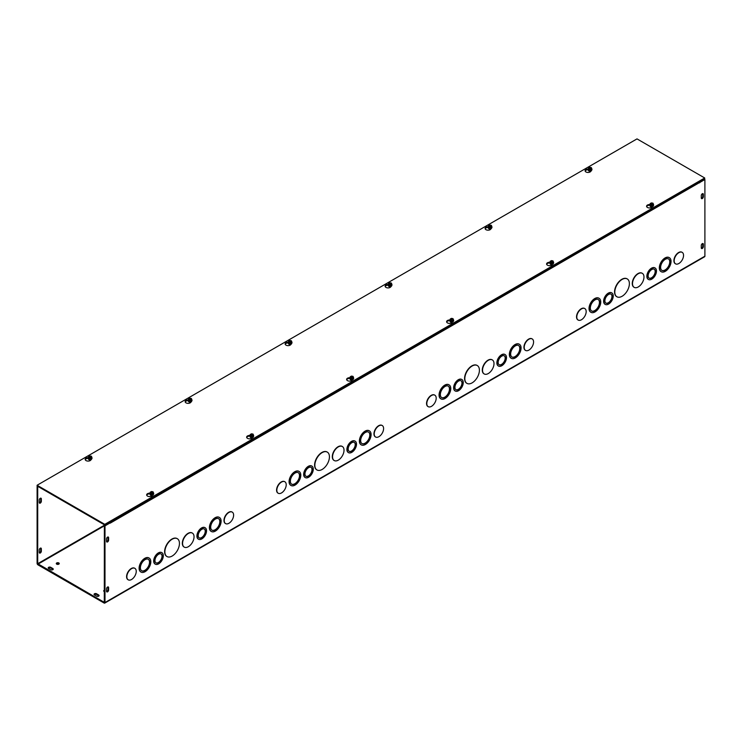<?xml version="1.0" encoding="UTF-8"?>
<svg xmlns="http://www.w3.org/2000/svg" width="742" height="742" viewBox="0 0 742 742"><rect width="100%" height="100%" fill="white"/><g stroke="black" fill="none" stroke-linecap="round" stroke-linejoin="round"><path stroke-width="1.11" d="M154.976 560.553A5.157 2.977 120 0 0 156.052 562.918A5.157 2.977 120 0 0 161.2 559.941A5.157 2.977 120 0 0 161.2 553.986A5.157 2.977 120 0 0 157.23 555.368A5.157 2.977 120 0 0 154.976 560.553M155.922 562.835A5.157 2.977 120 0 0 160.949 559.793A5.157 2.977 120 0 0 161.07 553.922M153.937 561.156A6.632 3.831 120 0 0 155.31 564.189A6.632 3.831 120 0 0 161.941 560.368A6.632 3.831 120 0 0 161.941 552.707A6.632 3.831 120 0 0 156.831 554.487A6.632 3.831 120 0 0 153.937 561.156M155.189 564.115A6.632 3.831 -60 0 1 155.05 564.041A6.632 3.831 -60 0 1 153.677 561.008A6.632 3.831 -60 0 1 156.571 554.339A6.632 3.831 -60 0 1 161.682 552.558A6.632 3.831 -60 0 1 161.812 552.642M198.207 535.603A5.157 2.977 120 0 0 199.273 537.959A5.157 2.977 120 0 0 204.43 534.982A5.157 2.977 120 0 0 204.43 529.027A5.157 2.977 120 0 0 200.451 530.409A5.157 2.977 120 0 0 198.207 535.603M199.144 537.885A5.157 2.977 120 0 0 204.171 534.834A5.157 2.977 120 0 0 204.291 528.963M197.159 536.206A6.632 3.831 120 0 0 198.531 539.239A6.632 3.831 120 0 0 205.163 535.409A6.632 3.831 120 0 0 205.163 527.757A6.632 3.831 120 0 0 200.052 529.528A6.632 3.831 120 0 0 197.159 536.206M198.411 539.156A6.632 3.831 -60 0 1 198.272 539.091A6.632 3.831 -60 0 1 196.899 536.049A6.632 3.831 -60 0 1 199.793 529.38A6.632 3.831 -60 0 1 204.903 527.608A6.632 3.831 -60 0 1 205.033 527.683M140.396 567.769A6.632 3.831 120 0 0 141.768 570.802A6.632 3.831 120 0 0 148.4 566.981A6.632 3.831 120 0 0 148.4 559.329A6.632 3.831 120 0 0 143.289 561.1A6.632 3.831 120 0 0 140.396 567.769M141.648 570.728A6.632 3.831 120 0 0 148.14 566.832A6.632 3.831 120 0 0 148.27 559.255M139.357 568.372A8.097 4.675 120 0 0 141.036 572.082A8.097 4.675 120 0 0 149.133 567.407A8.097 4.675 120 0 0 149.133 558.049A8.097 4.675 120 0 0 142.891 560.219A8.097 4.675 120 0 0 139.357 568.372M140.906 571.999A8.097 4.675 -60 0 1 140.776 571.934A8.097 4.675 -60 0 1 139.097 568.224A8.097 4.675 -60 0 1 142.631 560.071A8.097 4.675 -60 0 1 148.882 557.901A8.097 4.675 -60 0 1 149.003 557.975M182.578 543.422A8.097 4.675 120 0 0 184.257 547.123A8.097 4.675 120 0 0 192.364 542.448A8.097 4.675 120 0 0 192.364 533.099A8.097 4.675 120 0 0 186.112 535.27A8.097 4.675 120 0 0 182.578 543.422M184.127 547.049A8.097 4.675 -60 0 1 183.997 546.975A8.097 4.675 -60 0 1 182.319 543.265A8.097 4.675 -60 0 1 185.862 535.112A8.097 4.675 -60 0 1 192.104 532.942A8.097 4.675 -60 0 1 192.224 533.025M210.7 527.182A6.632 3.831 120 0 0 212.073 530.215A6.632 3.831 120 0 0 218.704 526.393A6.632 3.831 120 0 0 218.704 518.732A6.632 3.831 120 0 0 213.594 520.513A6.632 3.831 120 0 0 210.7 527.182M211.943 530.14A6.632 3.831 120 0 0 218.445 526.245A6.632 3.831 120 0 0 218.575 518.667M209.661 527.785A8.097 4.675 120 0 0 211.34 531.495A8.097 4.675 120 0 0 219.437 526.811A8.097 4.675 120 0 0 219.437 517.462A8.097 4.675 120 0 0 213.195 519.632A8.097 4.675 120 0 0 209.661 527.785M211.21 531.411A8.097 4.675 -60 0 1 211.08 531.346A8.097 4.675 -60 0 1 209.402 527.636A8.097 4.675 -60 0 1 212.935 519.483A8.097 4.675 -60 0 1 219.178 517.313A8.097 4.675 -60 0 1 219.307 517.387M164.872 551.835A10.314 5.955 120 0 0 167.006 556.556A10.314 5.955 120 0 0 177.319 550.601A10.314 5.955 120 0 0 177.319 538.701A10.314 5.955 120 0 0 169.371 541.456A10.314 5.955 120 0 0 164.872 551.835M166.885 556.481A10.314 5.955 -60 0 1 166.755 556.407A10.314 5.955 -60 0 1 164.613 551.686A10.314 5.955 -60 0 1 169.12 541.308A10.314 5.955 -60 0 1 177.06 538.553A10.314 5.955 -60 0 1 177.19 538.627M224.232 520.569A6.632 3.831 -60 0 1 227.135 513.891A6.632 3.831 -60 0 1 232.246 512.119A6.632 3.831 -60 0 1 232.246 519.78A6.632 3.831 -60 0 1 225.614 523.611A6.632 3.831 -60 0 1 224.232 520.569M225.485 523.527A6.632 3.831 -60 0 1 225.355 523.462A6.632 3.831 -60 0 1 223.982 520.42A6.632 3.831 -60 0 1 226.876 513.742A6.632 3.831 -60 0 1 231.986 511.971A6.632 3.831 -60 0 1 232.116 512.045M128.106 579.752A6.632 3.831 -60 0 1 127.967 579.678A6.632 3.831 -60 0 1 126.594 576.645A6.632 3.831 -60 0 1 129.488 569.967A6.632 3.831 -60 0 1 134.608 568.187A6.632 3.831 -60 0 1 134.729 568.27M126.854 576.794A6.632 3.831 -60 0 1 129.748 570.116A6.632 3.831 -60 0 1 134.868 568.335A6.632 3.831 -60 0 1 134.868 575.996A6.632 3.831 -60 0 1 128.227 579.827A6.632 3.831 -60 0 1 126.854 576.794M699.65 182.495L110.196 523.166L109.575 522.507L104.372 525.512L104.297 602.346L37.712 563.697L104.733 525.011M37.712 486.316L37.1 486.678L37.1 563.345A1.243 0.714 -120 0 0 37.981 564.857L104.112 603.042A1.243 0.714 -120 0 0 104.733 603.107A1.243 0.714 -120 0 0 104.993 602.541L104.993 525.874L110.196 522.86M699.697 182.523L704.9 179.518L704.9 256.185A1.243 0.714 60 0 1 704.64 256.751L104.733 603.107M305.166 477.523A6.632 3.831 -60 0 1 305.027 477.449A6.632 3.831 -60 0 1 303.654 474.416A6.632 3.831 -60 0 1 306.548 467.748A6.632 3.831 -60 0 1 311.659 465.976A6.632 3.831 -60 0 1 311.788 466.05M348.388 452.564A6.632 3.831 -60 0 1 348.258 452.499A6.632 3.831 -60 0 1 346.885 449.466A6.632 3.831 -60 0 1 349.77 442.798A6.632 3.831 -60 0 1 354.88 441.017A6.632 3.831 -60 0 1 355.01 441.1M290.883 485.416A8.097 4.675 -60 0 1 290.753 485.342A8.097 4.675 -60 0 1 289.074 481.632A8.097 4.675 -60 0 1 292.617 473.479A8.097 4.675 -60 0 1 298.859 471.309A8.097 4.675 -60 0 1 298.98 471.393M334.104 460.457A8.097 4.675 -60 0 1 333.974 460.392A8.097 4.675 -60 0 1 332.295 456.682A8.097 4.675 -60 0 1 335.838 448.53A8.097 4.675 -60 0 1 342.081 446.359A8.097 4.675 -60 0 1 342.201 446.434M361.187 444.829A8.097 4.675 -60 0 1 361.057 444.755A8.097 4.675 -60 0 1 359.378 441.045A8.097 4.675 -60 0 1 362.912 432.892A8.097 4.675 -60 0 1 369.154 430.722A8.097 4.675 -60 0 1 369.284 430.805M316.862 469.89A10.314 5.955 -60 0 1 316.732 469.816A10.314 5.955 -60 0 1 314.589 465.095A10.314 5.955 -60 0 1 319.097 454.725A10.314 5.955 -60 0 1 327.036 451.961A10.314 5.955 -60 0 1 327.166 452.036M375.461 436.936A6.632 3.831 -60 0 1 375.331 436.871A6.632 3.831 -60 0 1 373.959 433.829A6.632 3.831 -60 0 1 376.853 427.16A6.632 3.831 -60 0 1 381.963 425.379A6.632 3.831 -60 0 1 382.093 425.454M278.083 493.161A6.632 3.831 -60 0 1 277.944 493.096A6.632 3.831 -60 0 1 276.571 490.054A6.632 3.831 -60 0 1 279.474 483.376A6.632 3.831 -60 0 1 284.585 481.604A6.632 3.831 -60 0 1 284.705 481.679M455.143 390.932A6.632 3.831 -60 0 1 455.004 390.867A6.632 3.831 -60 0 1 453.631 387.834A6.632 3.831 -60 0 1 456.525 381.156A6.632 3.831 -60 0 1 461.635 379.385A6.632 3.831 -60 0 1 461.765 379.459M498.364 365.982A6.632 3.831 -60 0 1 498.234 365.908A6.632 3.831 -60 0 1 496.862 362.875A6.632 3.831 -60 0 1 499.756 356.206A6.632 3.831 -60 0 1 504.857 354.426A6.632 3.831 -60 0 1 504.987 354.509M440.859 398.825A8.097 4.675 -60 0 1 440.729 398.751A8.097 4.675 -60 0 1 439.051 395.05A8.097 4.675 -60 0 1 442.594 386.897A8.097 4.675 -60 0 1 448.836 384.727A8.097 4.675 -60 0 1 448.956 384.801M484.09 373.875A8.097 4.675 -60 0 1 483.951 373.801A8.097 4.675 -60 0 1 482.281 370.091A8.097 4.675 -60 0 1 485.815 361.938A8.097 4.675 -60 0 1 492.057 359.768A8.097 4.675 -60 0 1 492.187 359.842M511.164 358.238A8.097 4.675 -60 0 1 511.034 358.163A8.097 4.675 -60 0 1 509.355 354.453A8.097 4.675 -60 0 1 512.889 346.301A8.097 4.675 -60 0 1 519.131 344.13A8.097 4.675 -60 0 1 519.261 344.214M466.839 383.299A10.314 5.955 -60 0 1 466.709 383.234A10.314 5.955 -60 0 1 464.575 378.513A10.314 5.955 -60 0 1 469.074 368.134A10.314 5.955 -60 0 1 477.013 365.37A10.314 5.955 -60 0 1 477.143 365.444M525.438 350.354A6.632 3.831 -60 0 1 525.308 350.28A6.632 3.831 -60 0 1 523.935 347.247A6.632 3.831 -60 0 1 526.829 340.569A6.632 3.831 -60 0 1 531.94 338.788A6.632 3.831 -60 0 1 532.07 338.871M428.06 406.57A6.632 3.831 -60 0 1 427.93 406.505A6.632 3.831 -60 0 1 426.548 403.462A6.632 3.831 -60 0 1 429.451 396.794A6.632 3.831 -60 0 1 434.562 395.013A6.632 3.831 -60 0 1 434.682 395.087M578.037 319.988A6.632 3.831 -60 0 1 577.907 319.913A6.632 3.831 -60 0 1 576.534 316.88A6.632 3.831 -60 0 1 579.428 310.202A6.632 3.831 -60 0 1 584.538 308.422A6.632 3.831 -60 0 1 584.668 308.505M675.415 263.762A6.632 3.831 -60 0 1 675.285 263.688A6.632 3.831 -60 0 1 673.912 260.655A6.632 3.831 -60 0 1 676.806 253.977A6.632 3.831 -60 0 1 681.917 252.206A6.632 3.831 -60 0 1 682.046 252.28M616.815 296.717A10.314 5.955 -60 0 1 616.685 296.642A10.314 5.955 -60 0 1 614.552 291.921A10.314 5.955 -60 0 1 619.051 281.543A10.314 5.955 -60 0 1 626.999 278.779A10.314 5.955 -60 0 1 627.12 278.862M661.141 271.646A8.097 4.675 -60 0 1 661.011 271.581A8.097 4.675 -60 0 1 659.332 267.871A8.097 4.675 -60 0 1 662.866 259.719A8.097 4.675 -60 0 1 669.117 257.548A8.097 4.675 -60 0 1 669.238 257.622M634.067 287.284A8.097 4.675 -60 0 1 633.937 287.21A8.097 4.675 -60 0 1 632.258 283.5A8.097 4.675 -60 0 1 635.792 275.347A8.097 4.675 -60 0 1 642.034 273.177A8.097 4.675 -60 0 1 642.164 273.26M590.845 312.234A8.097 4.675 -60 0 1 590.706 312.169A8.097 4.675 -60 0 1 589.027 308.459A8.097 4.675 -60 0 1 592.57 300.306A8.097 4.675 -60 0 1 598.813 298.136A8.097 4.675 -60 0 1 598.942 298.21M648.341 279.391A6.632 3.831 -60 0 1 648.211 279.317A6.632 3.831 -60 0 1 646.838 276.284A6.632 3.831 -60 0 1 649.732 269.615A6.632 3.831 -60 0 1 654.834 267.843A6.632 3.831 -60 0 1 654.963 267.918M605.12 304.35A6.632 3.831 -60 0 1 604.99 304.276A6.632 3.831 -60 0 1 603.617 301.243A6.632 3.831 -60 0 1 606.511 294.574A6.632 3.831 -60 0 1 611.612 292.793A6.632 3.831 -60 0 1 611.742 292.877M106.533 541.326L106.533 538.924A1.475 0.853 -60 0 1 107.173 537.44A1.475 0.853 -60 0 1 108.313 537.041A1.475 0.853 -60 0 1 108.61 537.718L108.61 540.12A1.475 0.853 -60 0 1 107.97 541.604A1.475 0.853 -60 0 1 106.839 542.003A1.475 0.853 -60 0 1 106.533 541.326M703.36 194.348L703.36 196.751A1.475 0.853 -60 0 1 702.711 198.235A1.475 0.853 -60 0 1 701.58 198.624A1.475 0.853 -60 0 1 701.273 197.956L701.273 195.545A1.475 0.853 -60 0 1 701.923 194.07A1.475 0.853 -60 0 1 703.054 193.671A1.475 0.853 -60 0 1 703.36 194.348L702.739 193.987A1.475 0.853 120 0 0 702.674 193.606M106.533 588.833A1.475 0.853 -60 0 1 107.173 587.349A1.475 0.853 -60 0 1 108.313 586.95A1.475 0.853 -60 0 1 108.61 587.627L108.61 590.029A1.475 0.853 -60 0 1 107.97 591.513A1.475 0.853 -60 0 1 106.839 591.912A1.475 0.853 -60 0 1 106.533 591.235L106.533 588.833M701.273 245.454A1.475 0.853 -60 0 1 701.923 243.979A1.475 0.853 -60 0 1 703.054 243.58A1.475 0.853 -60 0 1 703.36 244.257L703.36 246.659A1.475 0.853 -60 0 1 702.711 248.143A1.475 0.853 -60 0 1 701.58 248.533A1.475 0.853 -60 0 1 701.273 247.865L701.273 245.454M304.962 473.962A5.157 2.977 120 0 0 306.029 476.327A5.157 2.977 120 0 0 311.176 473.35A5.157 2.977 120 0 0 311.176 467.395A5.157 2.977 120 0 0 307.207 468.777A5.157 2.977 120 0 0 304.962 473.962M305.899 476.243A5.157 2.977 120 0 0 310.926 473.201A5.157 2.977 120 0 0 311.046 467.33M303.914 474.565A6.632 3.831 120 0 0 305.287 477.598A6.632 3.831 120 0 0 311.918 473.776A6.632 3.831 120 0 0 311.918 466.124A6.632 3.831 120 0 0 306.808 467.896A6.632 3.831 120 0 0 303.914 474.565M348.183 449.012A5.157 2.977 120 0 0 349.25 451.368A5.157 2.977 120 0 0 354.407 448.4A5.157 2.977 120 0 0 354.407 442.445A5.157 2.977 120 0 0 350.428 443.827A5.157 2.977 120 0 0 348.183 449.012M349.12 451.294A5.157 2.977 120 0 0 354.147 448.242A5.157 2.977 120 0 0 354.268 442.371M347.135 449.615A6.632 3.831 120 0 0 348.508 452.648A6.632 3.831 120 0 0 355.14 448.817A6.632 3.831 120 0 0 355.14 441.165A6.632 3.831 120 0 0 350.029 442.946A6.632 3.831 120 0 0 347.135 449.615M290.372 481.178A6.632 3.831 120 0 0 291.745 484.22A6.632 3.831 120 0 0 298.377 480.389A6.632 3.831 120 0 0 298.377 472.737A6.632 3.831 120 0 0 293.266 474.509A6.632 3.831 120 0 0 290.372 481.178M291.625 484.136A6.632 3.831 120 0 0 298.117 480.241A6.632 3.831 120 0 0 298.247 472.663M289.334 481.781A8.097 4.675 120 0 0 291.012 485.491A8.097 4.675 120 0 0 299.109 480.816A8.097 4.675 120 0 0 299.109 471.458A8.097 4.675 120 0 0 292.867 473.628A8.097 4.675 120 0 0 289.334 481.781M332.555 456.831A8.097 4.675 120 0 0 334.234 460.541A8.097 4.675 120 0 0 342.34 455.857A8.097 4.675 120 0 0 342.34 446.508A8.097 4.675 120 0 0 336.098 448.678A8.097 4.675 120 0 0 332.555 456.831M360.677 440.59A6.632 3.831 120 0 0 362.05 443.623A6.632 3.831 120 0 0 368.681 439.802A6.632 3.831 120 0 0 368.681 432.15A6.632 3.831 120 0 0 363.571 433.922A6.632 3.831 120 0 0 360.677 440.59M361.929 443.549A6.632 3.831 120 0 0 368.422 439.654A6.632 3.831 120 0 0 368.551 432.076M359.638 441.193A8.097 4.675 120 0 0 361.317 444.903A8.097 4.675 120 0 0 369.414 440.229A8.097 4.675 120 0 0 369.414 430.87A8.097 4.675 120 0 0 363.172 433.04A8.097 4.675 120 0 0 359.638 441.193M314.849 465.243A10.314 5.955 120 0 0 316.992 469.964A10.314 5.955 120 0 0 327.296 464.019A10.314 5.955 120 0 0 327.296 452.11A10.314 5.955 120 0 0 319.357 454.874A10.314 5.955 120 0 0 314.849 465.243M374.218 433.977A6.632 3.831 -60 0 1 377.112 427.309A6.632 3.831 -60 0 1 382.223 425.528A6.632 3.831 -60 0 1 382.223 433.189A6.632 3.831 -60 0 1 375.591 437.019A6.632 3.831 -60 0 1 374.218 433.977M276.831 490.202A6.632 3.831 -60 0 1 279.725 483.524A6.632 3.831 -60 0 1 284.845 481.753A6.632 3.831 -60 0 1 284.845 489.414A6.632 3.831 -60 0 1 278.204 493.244A6.632 3.831 -60 0 1 276.831 490.202M454.939 387.38A5.157 2.977 120 0 0 456.005 389.736A5.157 2.977 120 0 0 461.162 386.758A5.157 2.977 120 0 0 461.162 380.813A5.157 2.977 120 0 0 457.183 382.186A5.157 2.977 120 0 0 454.939 387.38M455.876 389.661A5.157 2.977 120 0 0 460.903 386.61A5.157 2.977 120 0 0 461.023 380.739M453.891 387.983A6.632 3.831 120 0 0 455.263 391.015A6.632 3.831 120 0 0 461.895 387.185A6.632 3.831 120 0 0 461.895 379.533A6.632 3.831 120 0 0 456.784 381.305A6.632 3.831 120 0 0 453.891 387.983M498.16 362.421A5.157 2.977 120 0 0 499.227 364.786A5.157 2.977 120 0 0 504.384 361.808A5.157 2.977 120 0 0 504.384 355.854A5.157 2.977 120 0 0 500.405 357.236A5.157 2.977 120 0 0 498.16 362.421M499.097 364.702A5.157 2.977 120 0 0 504.124 361.66A5.157 2.977 120 0 0 504.245 355.789M497.112 363.023A6.632 3.831 120 0 0 498.485 366.056A6.632 3.831 120 0 0 505.117 362.235A6.632 3.831 120 0 0 505.117 354.574A6.632 3.831 120 0 0 500.006 356.355A6.632 3.831 120 0 0 497.112 363.023M440.358 394.596A6.632 3.831 120 0 0 441.731 397.629A6.632 3.831 120 0 0 448.353 393.798A6.632 3.831 120 0 0 448.353 386.146A6.632 3.831 120 0 0 443.243 387.927A6.632 3.831 120 0 0 440.358 394.596M441.601 397.545A6.632 3.831 120 0 0 448.094 393.65A6.632 3.831 120 0 0 448.224 386.081M439.31 395.198A8.097 4.675 120 0 0 440.989 398.899A8.097 4.675 120 0 0 449.095 394.225A8.097 4.675 120 0 0 449.095 384.875A8.097 4.675 120 0 0 442.853 387.046A8.097 4.675 120 0 0 439.31 395.198M482.532 370.239A8.097 4.675 120 0 0 484.211 373.949A8.097 4.675 120 0 0 492.317 369.275A8.097 4.675 120 0 0 492.317 359.916A8.097 4.675 120 0 0 486.075 362.087A8.097 4.675 120 0 0 482.532 370.239M510.654 354.008A6.632 3.831 120 0 0 512.026 357.041A6.632 3.831 120 0 0 518.658 353.211A6.632 3.831 120 0 0 518.658 345.559A6.632 3.831 120 0 0 513.547 347.33A6.632 3.831 120 0 0 510.654 354.008M511.906 356.958A6.632 3.831 120 0 0 518.398 353.062A6.632 3.831 120 0 0 518.528 345.484M509.615 354.602A8.097 4.675 120 0 0 511.294 358.312A8.097 4.675 120 0 0 519.391 353.637A8.097 4.675 120 0 0 519.391 344.279A8.097 4.675 120 0 0 513.149 346.449A8.097 4.675 120 0 0 509.615 354.602M464.826 378.661A10.314 5.955 120 0 0 466.968 383.382A10.314 5.955 120 0 0 477.273 377.428A10.314 5.955 120 0 0 477.273 365.518A10.314 5.955 120 0 0 469.334 368.282A10.314 5.955 120 0 0 464.826 378.661M524.195 347.395A6.632 3.831 -60 0 1 527.089 340.717A6.632 3.831 -60 0 1 532.199 338.936A6.632 3.831 -60 0 1 532.199 346.597A6.632 3.831 -60 0 1 525.568 350.428A6.632 3.831 -60 0 1 524.195 347.395M426.808 403.611A6.632 3.831 -60 0 1 429.711 396.942A6.632 3.831 -60 0 1 434.821 395.161A6.632 3.831 -60 0 1 434.821 402.823A6.632 3.831 -60 0 1 428.18 406.653A6.632 3.831 -60 0 1 426.808 403.611M39.326 502.863A1.475 0.853 120 0 0 40.727 500.924L40.727 498.522A1.475 0.853 120 0 0 40.662 498.142M39.326 552.771A1.475 0.853 120 0 0 40.727 550.833L40.727 548.431A1.475 0.853 120 0 0 40.662 548.05M576.784 317.029A6.632 3.831 -60 0 1 579.688 310.351A6.632 3.831 -60 0 1 584.798 308.57A6.632 3.831 -60 0 1 584.798 316.231A6.632 3.831 -60 0 1 578.166 320.062A6.632 3.831 -60 0 1 576.784 317.029M674.172 260.804A6.632 3.831 -60 0 1 677.066 254.126A6.632 3.831 -60 0 1 682.176 252.354A6.632 3.831 -60 0 1 682.176 260.015A6.632 3.831 -60 0 1 675.545 263.837A6.632 3.831 -60 0 1 674.172 260.804M614.803 292.07A10.314 5.955 120 0 0 616.945 296.791A10.314 5.955 120 0 0 627.25 290.836A10.314 5.955 120 0 0 627.25 278.927A10.314 5.955 120 0 0 619.31 281.691A10.314 5.955 120 0 0 614.803 292.07M660.63 267.417A6.632 3.831 120 0 0 662.003 270.45A6.632 3.831 120 0 0 668.635 266.619A6.632 3.831 120 0 0 668.635 258.967A6.632 3.831 120 0 0 663.524 260.748A6.632 3.831 120 0 0 660.63 267.417M661.883 270.376A6.632 3.831 120 0 0 668.375 266.471A6.632 3.831 120 0 0 668.505 258.902M659.592 268.02A8.097 4.675 120 0 0 661.27 271.73A8.097 4.675 120 0 0 669.367 267.046A8.097 4.675 120 0 0 669.367 257.697A8.097 4.675 120 0 0 663.125 259.867A8.097 4.675 120 0 0 659.592 268.02M632.509 283.648A8.097 4.675 120 0 0 634.187 287.358A8.097 4.675 120 0 0 642.294 282.683A8.097 4.675 120 0 0 642.294 273.325A8.097 4.675 120 0 0 636.052 275.495A8.097 4.675 120 0 0 632.509 283.648M590.335 308.004A6.632 3.831 120 0 0 591.708 311.037A6.632 3.831 120 0 0 598.33 307.216A6.632 3.831 120 0 0 598.33 299.555A6.632 3.831 120 0 0 593.229 301.335A6.632 3.831 120 0 0 590.335 308.004M591.578 310.963A6.632 3.831 120 0 0 598.071 307.067A6.632 3.831 120 0 0 598.2 299.49M589.287 308.607A8.097 4.675 120 0 0 590.966 312.317A8.097 4.675 120 0 0 599.072 307.633A8.097 4.675 120 0 0 599.072 298.284A8.097 4.675 120 0 0 592.83 300.454A8.097 4.675 120 0 0 589.287 308.607M648.137 275.838A5.157 2.977 120 0 0 649.204 278.194A5.157 2.977 120 0 0 654.361 275.217A5.157 2.977 120 0 0 654.361 269.263A5.157 2.977 120 0 0 650.382 270.644A5.157 2.977 120 0 0 648.137 275.838M649.074 278.111A5.157 2.977 120 0 0 654.101 275.069A5.157 2.977 120 0 0 654.231 269.198M647.098 276.432A6.632 3.831 120 0 0 648.471 279.474A6.632 3.831 120 0 0 655.093 275.644A6.632 3.831 120 0 0 655.093 267.992A6.632 3.831 120 0 0 649.983 269.763A6.632 3.831 120 0 0 647.098 276.432M604.916 300.788A5.157 2.977 120 0 0 605.982 303.153A5.157 2.977 120 0 0 611.139 300.176A5.157 2.977 120 0 0 611.139 294.222A5.157 2.977 120 0 0 607.16 295.604A5.157 2.977 120 0 0 604.916 300.788M605.852 303.07A5.157 2.977 120 0 0 610.879 300.028A5.157 2.977 120 0 0 611 294.147M603.867 301.391A6.632 3.831 120 0 0 605.24 304.424A6.632 3.831 120 0 0 611.872 300.593A6.632 3.831 120 0 0 611.872 292.942A6.632 3.831 120 0 0 606.761 294.722A6.632 3.831 120 0 0 603.867 301.391M106.598 541.706A1.475 0.853 120 0 0 107.998 539.768L107.998 537.366A1.475 0.853 120 0 0 107.933 536.985M701.338 198.337A1.475 0.853 120 0 0 702.739 196.398L702.739 193.987M39.261 502.482L39.261 500.08A1.475 0.853 -60 0 1 39.901 498.596A1.475 0.853 -60 0 1 41.033 498.207A1.475 0.853 -60 0 1 41.339 498.874L41.339 501.286A1.475 0.853 -60 0 1 40.699 502.77A1.475 0.853 -60 0 1 39.567 503.159A1.475 0.853 -60 0 1 39.261 502.482M106.598 591.615A1.475 0.853 120 0 0 107.998 589.677L107.998 587.274A1.475 0.853 120 0 0 107.933 586.894M701.338 248.245A1.475 0.853 120 0 0 702.739 246.307L702.739 243.895A1.475 0.853 120 0 0 702.674 243.515M39.261 549.989A1.475 0.853 -60 0 1 39.901 548.505A1.475 0.853 -60 0 1 41.033 548.115A1.475 0.853 -60 0 1 41.339 548.783L41.339 551.195A1.475 0.853 -60 0 1 40.699 552.679A1.475 0.853 -60 0 1 39.567 553.068A1.475 0.853 -60 0 1 39.261 552.391L39.261 549.989M53.118 569.466A1.475 0.853 0 0 0 52.821 569.216L50.734 568.02A1.475 0.853 0 0 0 48.36 568.261M48.657 568.511A1.475 0.853 180 0 1 48.221 567.908A1.475 0.853 180 0 1 49.13 567.12A1.475 0.853 180 0 1 50.734 567.305L52.821 568.511A1.475 0.853 180 0 1 53.248 569.114A1.475 0.853 180 0 1 52.339 569.893A1.475 0.853 180 0 1 50.734 569.708L48.657 568.511M96.562 596.169L94.475 594.963A1.475 0.853 180 0 1 94.049 594.361A1.475 0.853 180 0 1 94.957 593.581A1.475 0.853 180 0 1 96.562 593.767L98.649 594.963A1.475 0.853 180 0 1 99.076 595.566A1.475 0.853 180 0 1 98.167 596.355A1.475 0.853 180 0 1 96.562 596.169M98.946 595.919A1.475 0.853 0 0 0 98.649 595.678L96.562 594.472A1.475 0.853 0 0 0 94.178 594.722M58.803 562.946A1.475 0.853 180 0 1 59.239 563.549A1.475 0.853 180 0 1 57.765 564.402A1.475 0.853 180 0 1 56.29 563.549A1.475 0.853 180 0 1 57.199 562.761A1.475 0.853 180 0 1 58.803 562.946M59.1 563.901A1.475 0.853 0 0 0 58.803 563.66A1.475 0.853 0 0 0 56.429 563.901M106.533 590.604A1.475 0.853 180 0 1 106.625 590.91A1.475 0.853 180 0 1 106.533 591.207M104.372 591.624A1.475 0.853 180 0 1 103.685 590.91A1.475 0.853 180 0 1 104.372 590.187M104.372 590.901A1.475 0.853 0 0 0 103.815 591.263M110.159 522.841A1.243 0.714 -120 0 0 109.835 522.136M699.335 181.799A1.243 0.714 60 0 1 699.697 182.82M38.334 486.678L37.712 487.03L37.712 563.697M699.437 181.957L704.288 179.156L704.9 179.518M37.712 487.03L37.1 486.678M104.372 525.512L104.993 525.874M591.263 170.391L590.892 171.198A2.949 1.697 180 0 1 587.655 172.441A2.949 1.697 180 0 1 585.095 170.753A2.949 1.697 180 0 1 587.284 169.111L588.48 168.926M588.295 169.668L587.284 169.825A2.949 1.697 0 0 0 585.16 171.114M491.278 228.109L490.907 228.916A2.949 1.697 180 0 1 487.67 230.168A2.949 1.697 180 0 1 485.11 228.48A2.949 1.697 180 0 1 487.299 226.839L488.496 226.653M488.31 227.395L487.299 227.553A2.949 1.697 0 0 0 485.175 228.833M391.294 285.837L390.913 286.644A2.949 1.697 180 0 1 387.686 287.896A2.949 1.697 180 0 1 385.126 286.208A2.949 1.697 180 0 1 387.305 284.566L388.511 284.381M388.326 285.123L387.305 285.271A2.949 1.697 0 0 0 385.191 286.56M291.309 343.565L290.929 344.371A2.949 1.697 180 0 1 287.701 345.614A2.949 1.697 180 0 1 285.141 343.936A2.949 1.697 180 0 1 287.321 342.285L288.527 342.099M288.341 342.841L287.321 342.999A2.949 1.697 0 0 0 285.206 344.288M191.325 401.292L190.944 402.099A2.949 1.697 180 0 1 187.717 403.342A2.949 1.697 180 0 1 185.157 401.654A2.949 1.697 180 0 1 187.336 400.012L188.542 399.827M188.357 400.569L187.336 400.726A2.949 1.697 0 0 0 185.222 402.016M653.637 205.107A1.846 1.067 0 0 1 653.637 205.163A1.846 1.067 0 0 1 652.042 206.211A1.846 1.067 0 0 1 650.02 205.432A1.846 1.067 0 0 1 649.955 205.163A1.846 1.067 0 0 1 649.964 205.107L648.758 205.321A2.949 1.697 0 0 0 646.644 206.61M652.645 206.1L652.366 206.693A2.949 1.697 180 0 1 649.139 207.936A2.949 1.697 180 0 1 646.579 206.248A2.949 1.697 180 0 1 648.758 204.606L650.159 204.393M553.653 262.835A1.846 1.067 0 0 1 553.653 262.881A1.846 1.067 0 0 1 552.057 263.939A1.846 1.067 0 0 1 550.035 263.16A1.846 1.067 0 0 1 549.97 262.881A1.846 1.067 0 0 1 549.98 262.835L548.774 263.048A2.949 1.697 0 0 0 546.659 264.337M552.66 263.827L552.382 264.421A2.949 1.697 180 0 1 549.154 265.664A2.949 1.697 180 0 1 546.594 263.976A2.949 1.697 180 0 1 548.774 262.334L550.174 262.121M449.995 320.563A1.846 1.067 0 0 0 449.986 320.609L448.789 320.776A2.949 1.697 0 0 0 446.675 322.056M452.676 321.555L452.397 322.139A2.949 1.697 180 0 1 449.17 323.391A2.949 1.697 180 0 1 446.61 321.703A2.949 1.697 180 0 1 448.789 320.062L450.19 319.848M350.001 378.281A1.846 1.067 0 0 0 350.001 378.337L348.805 378.494A2.949 1.697 0 0 0 346.69 379.783M352.691 379.283L352.413 379.867A2.949 1.697 180 0 1 349.185 381.119A2.949 1.697 180 0 1 346.625 379.431A2.949 1.697 180 0 1 348.805 377.789L350.205 377.567M253.699 436.008A1.846 1.067 0 0 1 253.699 436.064A1.846 1.067 0 0 1 252.104 437.112A1.846 1.067 0 0 1 250.082 436.333A1.846 1.067 0 0 1 250.017 436.064A1.846 1.067 0 0 1 250.017 436.008L248.82 436.222A2.949 1.697 0 0 0 246.706 437.511M252.707 437.01L252.428 437.594A2.949 1.697 180 0 1 249.201 438.837A2.949 1.697 180 0 1 246.641 437.159A2.949 1.697 180 0 1 248.82 435.508L250.221 435.294M91.34 459.02L90.96 459.827A2.949 1.697 180 0 1 87.732 461.07A2.949 1.697 180 0 1 85.172 459.381A2.949 1.697 180 0 1 87.352 457.74L88.558 457.554M88.372 458.296L87.352 458.454A2.949 1.697 0 0 0 85.237 459.743M153.715 493.736A1.846 1.067 0 0 1 153.715 493.792A1.846 1.067 0 0 1 152.119 494.84A1.846 1.067 0 0 1 150.097 494.061A1.846 1.067 0 0 1 150.032 493.792A1.846 1.067 0 0 1 150.032 493.736L148.836 493.949A2.949 1.697 0 0 0 146.721 495.239M152.722 494.728L152.444 495.322A2.949 1.697 180 0 1 149.216 496.565A2.949 1.697 180 0 1 146.656 494.877A2.949 1.697 180 0 1 148.836 493.235L150.227 493.022M104.798 524.334L37.1 485.249L637.007 138.893L704.705 177.978L104.798 524.334L104.798 525.048L704.705 178.692L704.705 177.978M104.798 525.048L37.1 485.964L37.1 485.249M153.158 492.948A1.697 0.983 0 0 1 153.52 493.847L152.314 494.543L150.672 494.293L150.227 493.337A1.697 0.983 0 0 0 150.672 494.293A1.697 0.983 0 0 0 152.314 494.543A1.697 0.983 0 0 0 153.52 493.847L153.121 491.89L150.626 493.662L150.626 493.087L152.917 492.057M150.626 493.087L150.227 492.234L151.433 491.538L152.917 491.77M150.227 493.337L150.227 492.234M150.672 494.293L150.672 493.764M150.774 493.003A1.41 0.816 180 0 1 150.876 491.909A1.41 0.816 180 0 1 152.769 491.853M152.973 491.974A1.41 0.816 180 0 1 152.871 493.068A1.41 0.816 180 0 1 150.988 493.124M153.52 492.744L152.314 493.439L150.839 493.207M150.904 493.031A1.234 0.714 180 0 1 150.997 492.085A1.234 0.714 180 0 1 152.639 492.02M152.843 492.141A1.234 0.714 180 0 1 152.75 493.087A1.234 0.714 180 0 1 151.108 493.152M153.52 493.207A1.846 1.067 180 0 1 153.65 493.411A1.846 1.067 180 0 1 153.715 493.68A1.846 1.067 180 0 1 152.351 494.71A1.846 1.067 180 0 1 150.097 493.959A1.846 1.067 180 0 1 150.032 493.68A1.846 1.067 180 0 1 150.227 493.207M152.314 494.543L152.314 493.439M151.646 495.452A1.067 0.612 180 0 1 150.811 494.849A1.067 0.612 0 0 0 151.247 495.387M150.811 494.654A1.067 0.612 0 0 0 152.574 495.053A0.872 0.501 180 0 1 151.173 495.053M152.592 495.007A1.067 0.612 180 0 1 150.83 494.664M151.257 494.793A1.067 0.612 0 0 0 152.49 494.793M152.231 494.831A1.067 0.612 180 0 1 151.526 494.831M91.479 457.341A1.697 0.983 0 0 1 91.841 458.241L90.645 458.936L88.994 458.686L88.558 457.731A1.697 0.983 0 0 0 88.994 458.686A1.697 0.983 0 0 0 90.645 458.936A1.697 0.983 0 0 0 91.841 458.241L91.451 456.284L88.957 458.055L88.957 457.48L91.238 456.451M88.957 457.48L88.558 456.627L89.763 455.931L91.238 456.163M88.558 457.731L88.558 456.627M88.994 458.686L88.994 458.157M91.841 457.137L90.645 457.833L89.161 457.601M91.303 456.367A1.41 0.816 180 0 1 91.201 457.462A1.41 0.816 180 0 1 89.309 457.517M89.105 457.397A1.41 0.816 180 0 1 89.198 456.302A1.41 0.816 180 0 1 91.09 456.247M91.173 456.534A1.234 0.714 180 0 1 91.071 457.48A1.234 0.714 180 0 1 89.439 457.536M89.225 457.415A1.234 0.714 180 0 1 89.328 456.469A1.234 0.714 180 0 1 90.969 456.413M91.841 457.601A1.846 1.067 180 0 1 91.98 457.805A1.846 1.067 180 0 1 92.045 458.074A1.846 1.067 180 0 1 90.441 459.131A1.846 1.067 180 0 1 88.419 458.352A1.846 1.067 180 0 1 88.363 458.074A1.846 1.067 180 0 1 88.558 457.601M90.645 458.936L90.645 457.833M88.363 458.129A1.846 1.067 0 0 0 88.363 458.185A1.846 1.067 0 0 0 90.199 459.242A1.846 1.067 0 0 0 92.045 458.185A1.846 1.067 0 0 0 92.036 458.129M89.977 459.845A1.067 0.612 180 0 1 89.133 459.242A1.067 0.612 0 0 0 89.578 459.771M91.071 459.595A1.067 0.612 180 0 1 90.431 459.845M89.142 459.048A1.067 0.612 0 0 0 91.257 459.048A1.067 0.612 180 0 1 89.151 459.057M89.578 459.187A1.067 0.612 0 0 0 90.821 459.187M90.552 459.224A1.067 0.612 180 0 1 89.847 459.224M253.143 435.229A1.697 0.983 0 0 1 253.504 436.12L252.299 436.815L250.657 436.565L250.221 435.619A1.697 0.983 0 0 0 250.657 436.565A1.697 0.983 0 0 0 252.299 436.815A1.697 0.983 0 0 0 253.504 436.12L253.105 434.163L250.61 435.944L250.61 435.359L252.901 434.33M250.61 435.359L250.221 434.506L251.417 433.82L252.901 434.042M250.221 435.619L250.221 434.506M250.657 436.565L250.657 436.036M250.759 435.276A1.41 0.816 180 0 1 250.861 434.191A1.41 0.816 180 0 1 252.753 434.126M252.957 434.246A1.41 0.816 180 0 1 252.855 435.341A1.41 0.816 180 0 1 250.972 435.396M253.504 435.016L252.299 435.712L250.824 435.48M250.889 435.304A1.234 0.714 180 0 1 250.982 434.358A1.234 0.714 180 0 1 252.623 434.302M252.837 434.422A1.234 0.714 180 0 1 252.734 435.368A1.234 0.714 180 0 1 251.093 435.424M253.504 435.48A1.846 1.067 180 0 1 253.634 435.684A1.846 1.067 180 0 1 253.699 435.962A1.846 1.067 180 0 1 252.336 436.982A1.846 1.067 180 0 1 250.082 436.231A1.846 1.067 180 0 1 250.017 435.962A1.846 1.067 180 0 1 250.221 435.48M252.299 436.815L252.299 435.712M251.631 437.724A1.067 0.612 180 0 1 250.796 437.121A1.067 0.612 0 0 0 251.232 437.659M252.577 437.279A1.067 0.612 180 0 1 250.815 436.936A1.067 0.612 0 0 0 252.558 437.326A0.872 0.501 180 0 1 251.158 437.326M251.241 437.066A1.067 0.612 0 0 0 252.475 437.066M252.215 437.103A1.067 0.612 180 0 1 251.51 437.103M191.464 399.623A1.697 0.983 0 0 1 191.826 400.513L190.629 401.209L188.987 400.958L188.542 400.012A1.697 0.983 0 0 0 188.987 400.958A1.697 0.983 0 0 0 190.629 401.209A1.697 0.983 0 0 0 191.826 400.513L191.436 398.556L188.941 400.337L188.941 399.752L191.223 398.723M188.941 399.752L188.542 398.899L189.748 398.204L191.223 398.435M188.542 400.012L188.542 398.899M188.987 400.958L188.987 400.43M191.826 399.409L190.629 400.105L189.145 399.873M191.288 398.639A1.41 0.816 180 0 1 191.186 399.734A1.41 0.816 180 0 1 189.293 399.79M189.089 399.669A1.41 0.816 180 0 1 189.182 398.575A1.41 0.816 180 0 1 191.074 398.519M191.158 398.816A1.234 0.714 180 0 1 191.056 399.762A1.234 0.714 180 0 1 189.423 399.817M189.21 399.697A1.234 0.714 180 0 1 189.312 398.751A1.234 0.714 180 0 1 190.954 398.695M191.826 399.873A1.846 1.067 180 0 1 191.965 400.077A1.846 1.067 180 0 1 192.03 400.355A1.846 1.067 180 0 1 190.425 401.403A1.846 1.067 180 0 1 188.403 400.624A1.846 1.067 180 0 1 188.347 400.355A1.846 1.067 180 0 1 188.542 399.873M190.629 401.209L190.629 400.105M188.347 400.402A1.846 1.067 0 0 0 188.347 400.457A1.846 1.067 0 0 0 190.184 401.515A1.846 1.067 0 0 0 192.03 400.457A1.846 1.067 0 0 0 192.02 400.402M189.961 402.118A1.067 0.612 180 0 1 189.117 401.515A1.067 0.612 0 0 0 189.562 402.053M191.056 401.876A1.067 0.612 180 0 1 190.416 402.118M189.127 401.329A1.067 0.612 0 0 0 191.241 401.329A1.067 0.612 180 0 1 189.136 401.329M189.572 401.459A1.067 0.612 0 0 0 190.805 401.459M190.536 401.496A1.067 0.612 180 0 1 189.831 401.496M353.127 377.502A1.697 0.983 0 0 1 353.489 378.401L352.283 379.097L350.641 378.837L350.205 377.891A1.697 0.983 0 0 0 350.641 378.837A1.697 0.983 0 0 0 352.283 379.097A1.697 0.983 0 0 0 353.489 378.401L353.09 376.435L350.595 378.216L350.595 377.641L352.886 376.602M350.595 377.641L350.205 376.788L351.402 376.092L352.886 376.315M350.205 377.891L350.205 376.788M350.641 378.837L350.641 378.309M350.743 377.548A1.41 0.816 180 0 1 350.845 376.463A1.41 0.816 180 0 1 352.738 376.407M352.942 376.528A1.41 0.816 180 0 1 352.849 377.613A1.41 0.816 180 0 1 350.957 377.669M353.489 377.288L352.283 377.984L350.808 377.761M350.873 377.576A1.234 0.714 180 0 1 350.966 376.63A1.234 0.714 180 0 1 352.608 376.574M352.821 376.695A1.234 0.714 180 0 1 352.719 377.641A1.234 0.714 180 0 1 351.077 377.697M353.489 377.752A1.846 1.067 180 0 1 353.619 377.956A1.846 1.067 180 0 1 353.684 378.235A1.846 1.067 180 0 1 352.32 379.264A1.846 1.067 180 0 1 350.066 378.513A1.846 1.067 180 0 1 350.001 378.235A1.846 1.067 180 0 1 350.205 377.752M352.283 379.097L352.283 377.984M350.001 378.235L350.001 378.337A1.846 1.067 0 0 0 350.066 378.615A1.846 1.067 0 0 0 352.088 379.394A1.846 1.067 0 0 0 353.684 378.337A1.846 1.067 0 0 0 353.684 378.281M351.615 379.997A1.067 0.612 180 0 1 350.78 379.394A1.067 0.612 0 0 0 351.216 379.932M352.561 379.552A1.067 0.612 180 0 1 350.799 379.208A1.067 0.612 0 0 0 352.543 379.598M351.226 379.338A1.067 0.612 0 0 0 352.459 379.338M352.2 379.375A1.067 0.612 180 0 1 351.495 379.375M291.458 341.895A1.697 0.983 0 0 1 291.81 342.795L290.614 343.481L288.972 343.231L288.527 342.285A1.697 0.983 0 0 0 288.972 343.231A1.697 0.983 0 0 0 290.614 343.481A1.697 0.983 0 0 0 291.81 342.795L291.421 340.828L288.926 342.609L288.926 342.034L291.207 340.995M288.926 342.034L288.527 341.181L289.732 340.485L291.207 340.708M288.527 342.285L288.527 341.181M288.972 343.231L288.972 342.702M291.81 341.682L290.614 342.377L289.13 342.155M291.272 340.912A1.41 0.816 180 0 1 291.17 342.006A1.41 0.816 180 0 1 289.278 342.062M289.074 341.941A1.41 0.816 180 0 1 289.167 340.856A1.41 0.816 180 0 1 291.059 340.801M291.142 341.088A1.234 0.714 180 0 1 291.05 342.034A1.234 0.714 180 0 1 289.408 342.09M289.195 341.969A1.234 0.714 180 0 1 289.297 341.023A1.234 0.714 180 0 1 290.938 340.968M291.81 342.145A1.846 1.067 180 0 1 291.949 342.35A1.846 1.067 180 0 1 292.014 342.628A1.846 1.067 180 0 1 290.41 343.676A1.846 1.067 180 0 1 288.388 342.897A1.846 1.067 180 0 1 288.332 342.628A1.846 1.067 180 0 1 288.527 342.145M290.614 343.481L290.614 342.377M288.332 342.674A1.846 1.067 0 0 0 288.332 342.73A1.846 1.067 0 0 0 290.168 343.796A1.846 1.067 0 0 0 292.014 342.73A1.846 1.067 0 0 0 292.005 342.674M289.946 344.39A1.067 0.612 180 0 1 289.102 343.787L289.102 343.824A1.067 0.612 0 0 0 289.547 344.325M291.04 344.149A1.067 0.612 180 0 1 290.4 344.39M289.111 343.602A1.067 0.612 0 0 0 291.226 343.602A1.067 0.612 180 0 1 289.12 343.602M289.556 343.732A1.067 0.612 0 0 0 290.79 343.732M290.521 343.769A1.067 0.612 180 0 1 289.816 343.769M453.112 319.774A1.697 0.983 0 0 1 453.473 320.674L452.268 321.369L450.626 321.11L450.19 320.164A1.697 0.983 0 0 0 450.626 321.11A1.697 0.983 0 0 0 452.268 321.369A1.697 0.983 0 0 0 453.473 320.674L453.074 318.717L450.579 320.488L450.579 319.913L452.87 318.875M450.579 319.913L450.19 319.06L451.386 318.364L452.87 318.596M450.19 320.164L450.19 319.06M450.626 321.11L450.626 320.581M450.728 319.83A1.41 0.816 180 0 1 450.83 318.735A1.41 0.816 180 0 1 452.722 318.68M452.926 318.8A1.41 0.816 180 0 1 452.833 319.885A1.41 0.816 180 0 1 450.941 319.95M453.473 319.57L452.268 320.256L450.793 320.034M450.858 319.848A1.234 0.714 180 0 1 450.95 318.902A1.234 0.714 180 0 1 452.592 318.847M452.805 318.967A1.234 0.714 180 0 1 452.703 319.913A1.234 0.714 180 0 1 451.062 319.969M453.473 320.025A1.846 1.067 180 0 1 453.612 320.229A1.846 1.067 180 0 1 453.668 320.507A1.846 1.067 180 0 1 452.305 321.536A1.846 1.067 180 0 1 450.051 320.785A1.846 1.067 180 0 1 449.986 320.507A1.846 1.067 180 0 1 450.19 320.025M452.268 321.369L452.268 320.256M449.986 320.507L449.986 320.609A1.846 1.067 0 0 0 450.051 320.887A1.846 1.067 0 0 0 452.073 321.666A1.846 1.067 0 0 0 453.668 320.609A1.846 1.067 0 0 0 453.668 320.563M451.6 322.269A1.067 0.612 180 0 1 450.765 321.666L450.765 321.703A1.067 0.612 0 0 0 451.201 322.204M452.546 321.824A1.067 0.612 180 0 1 450.784 321.481A1.067 0.612 0 0 0 452.527 321.88A0.872 0.501 180 0 1 451.127 321.87M451.21 321.611A1.067 0.612 0 0 0 452.444 321.611M452.184 321.657A1.067 0.612 180 0 1 451.479 321.657M391.442 284.167A1.697 0.983 0 0 1 391.795 285.067L390.598 285.763L388.956 285.503L388.511 284.557A1.697 0.983 0 0 0 388.956 285.503A1.697 0.983 0 0 0 390.598 285.763A1.697 0.983 0 0 0 391.795 285.067L391.405 283.101L388.91 284.882L388.91 284.307L391.192 283.268M388.91 284.307L388.511 283.453L389.717 282.758L391.192 282.99M388.511 284.557L388.511 283.453M388.956 285.503L388.956 284.974M391.795 283.963L390.598 284.65L389.114 284.427M391.257 283.194A1.41 0.816 180 0 1 391.155 284.279A1.41 0.816 180 0 1 389.262 284.334M389.058 284.223A1.41 0.816 180 0 1 389.151 283.129A1.41 0.816 180 0 1 391.043 283.073M391.127 283.361A1.234 0.714 180 0 1 391.034 284.307A1.234 0.714 180 0 1 389.392 284.362M389.179 284.242A1.234 0.714 180 0 1 389.281 283.296A1.234 0.714 180 0 1 390.923 283.24M391.795 284.418A1.846 1.067 180 0 1 391.934 284.622A1.846 1.067 180 0 1 391.999 284.9A1.846 1.067 180 0 1 390.394 285.958A1.846 1.067 180 0 1 388.381 285.178A1.846 1.067 180 0 1 388.316 284.9A1.846 1.067 180 0 1 388.511 284.418M390.598 285.763L390.598 284.65M388.316 284.956A1.846 1.067 0 0 0 388.316 285.002A1.846 1.067 0 0 0 390.153 286.069A1.846 1.067 0 0 0 391.999 285.002A1.846 1.067 0 0 0 391.999 284.956M389.93 286.662A1.067 0.612 180 0 1 389.086 286.06L389.086 286.097A1.067 0.612 0 0 0 389.531 286.598M391.025 286.421A1.067 0.612 180 0 1 390.385 286.662M389.096 285.874A1.067 0.612 0 0 0 391.21 285.874A1.067 0.612 180 0 1 389.105 285.874M389.541 286.004A1.067 0.612 0 0 0 390.774 286.004M390.505 286.05A1.067 0.612 180 0 1 389.8 286.05M553.096 262.047A1.697 0.983 0 0 1 553.458 262.946L552.252 263.642L550.61 263.391L550.174 262.436A1.697 0.983 0 0 0 550.61 263.391A1.697 0.983 0 0 0 552.252 263.642A1.697 0.983 0 0 0 553.458 262.946L553.059 260.989L550.564 262.761L550.564 262.186L552.855 261.156M550.564 262.186L550.174 261.332L551.371 260.637L552.855 260.869M550.174 262.436L550.174 261.332M550.61 263.391L550.61 262.853M550.712 262.102A1.41 0.816 180 0 1 550.814 261.008A1.41 0.816 180 0 1 552.707 260.952M552.911 261.073A1.41 0.816 180 0 1 552.818 262.167A1.41 0.816 180 0 1 550.926 262.223M553.458 261.843L552.252 262.538L550.777 262.306M550.842 262.121A1.234 0.714 180 0 1 550.944 261.175A1.234 0.714 180 0 1 552.577 261.119M552.79 261.24A1.234 0.714 180 0 1 552.688 262.186A1.234 0.714 180 0 1 551.046 262.241M553.458 262.297A1.846 1.067 180 0 1 553.597 262.51A1.846 1.067 180 0 1 553.653 262.779A1.846 1.067 180 0 1 552.289 263.809A1.846 1.067 180 0 1 550.035 263.058A1.846 1.067 180 0 1 549.97 262.779A1.846 1.067 180 0 1 550.174 262.297M552.252 263.642L552.252 262.538M551.584 264.542A1.067 0.612 180 0 1 550.749 263.948A1.067 0.612 0 0 0 551.185 264.477A0.872 0.501 180 0 1 551.111 264.449M550.749 263.985L550.749 263.948A1.067 0.612 180 0 1 550.777 263.818A1.067 0.612 0 0 0 552.512 264.152A0.872 0.501 180 0 1 551.111 264.143M552.53 264.096A1.067 0.612 180 0 1 550.787 263.809M551.195 263.883A1.067 0.612 0 0 0 552.428 263.883M552.169 263.929A1.067 0.612 180 0 1 551.464 263.929M491.427 226.44A1.697 0.983 0 0 1 491.779 227.34L490.583 228.035L488.941 227.775L488.496 226.829A1.697 0.983 0 0 0 488.941 227.775A1.697 0.983 0 0 0 490.583 228.035A1.697 0.983 0 0 0 491.779 227.34L491.389 225.382L488.895 227.154L488.895 226.579L491.176 225.549M488.895 226.579L488.496 225.726L489.701 225.03L491.176 225.262M488.496 226.829L488.496 225.726M488.941 227.775L488.941 227.247M491.779 226.236L490.583 226.931L489.099 226.7M491.241 225.466A1.41 0.816 180 0 1 491.139 226.56A1.41 0.816 180 0 1 489.247 226.616M489.043 226.495A1.41 0.816 180 0 1 489.145 225.401A1.41 0.816 180 0 1 491.028 225.345M491.111 225.633A1.234 0.714 180 0 1 491.018 226.579A1.234 0.714 180 0 1 489.377 226.635M489.163 226.514A1.234 0.714 180 0 1 489.266 225.568A1.234 0.714 180 0 1 490.907 225.512M491.779 226.69A1.846 1.067 180 0 1 491.918 226.904A1.846 1.067 180 0 1 491.983 227.173A1.846 1.067 180 0 1 490.379 228.23A1.846 1.067 180 0 1 488.366 227.451A1.846 1.067 180 0 1 488.301 227.173A1.846 1.067 180 0 1 488.496 226.69M490.583 228.035L490.583 226.931M488.301 227.228A1.846 1.067 0 0 0 488.301 227.275A1.846 1.067 0 0 0 490.137 228.341A1.846 1.067 0 0 0 491.983 227.275A1.846 1.067 0 0 0 491.983 227.228M489.915 228.935A1.067 0.612 180 0 1 489.071 228.341A1.067 0.612 0 0 0 489.516 228.87M491.009 228.694A1.067 0.612 180 0 1 490.369 228.935M489.08 228.146A1.067 0.612 0 0 0 491.195 228.146A1.067 0.612 180 0 1 489.089 228.156M489.525 228.276A1.067 0.612 0 0 0 490.759 228.276M490.49 228.323A1.067 0.612 180 0 1 489.785 228.323M653.081 204.319A1.697 0.983 0 0 1 653.442 205.219L652.237 205.914L650.595 205.664L650.159 204.709A1.697 0.983 0 0 0 650.595 205.664A1.697 0.983 0 0 0 652.237 205.914A1.697 0.983 0 0 0 653.442 205.219L653.043 203.262L650.548 205.033L650.548 204.458L652.839 203.429M650.548 204.458L650.159 203.605L651.355 202.909L652.839 203.141M650.159 204.709L650.159 203.605M650.595 205.664L650.595 205.135M650.697 204.375A1.41 0.816 180 0 1 650.799 203.28A1.41 0.816 180 0 1 652.691 203.225M652.895 203.345A1.41 0.816 180 0 1 652.802 204.44A1.41 0.816 180 0 1 650.91 204.495M653.442 204.115L652.237 204.811L650.762 204.579M650.827 204.402A1.234 0.714 180 0 1 650.929 203.447A1.234 0.714 180 0 1 652.561 203.391M652.774 203.512A1.234 0.714 180 0 1 652.672 204.458A1.234 0.714 180 0 1 651.031 204.514M653.442 204.579A1.846 1.067 180 0 1 653.581 204.783A1.846 1.067 180 0 1 653.637 205.052A1.846 1.067 180 0 1 652.274 206.081A1.846 1.067 180 0 1 650.02 205.33A1.846 1.067 180 0 1 649.955 205.052A1.846 1.067 180 0 1 650.159 204.579M652.237 205.914L652.237 204.811M651.569 206.823A1.067 0.612 180 0 1 650.734 206.22A1.067 0.612 0 0 0 651.17 206.749A0.872 0.501 180 0 1 651.096 206.721M650.734 206.257L650.734 206.22A1.067 0.612 180 0 1 650.753 206.035A1.067 0.612 0 0 0 652.496 206.424A0.872 0.501 180 0 1 651.096 206.424M652.515 206.378A1.067 0.612 180 0 1 650.771 206.081M651.179 206.165A1.067 0.612 0 0 0 652.422 206.165M652.153 206.202A1.067 0.612 180 0 1 651.448 206.202M591.411 168.712A1.697 0.983 0 0 1 591.773 169.612L590.567 170.308L588.925 170.057L588.48 169.102A1.697 0.983 0 0 0 588.925 170.057A1.697 0.983 0 0 0 590.567 170.308A1.697 0.983 0 0 0 591.773 169.612L591.374 167.655L588.879 169.426L588.879 168.851L591.161 167.822M588.879 168.851L588.48 167.998L589.686 167.302L591.161 167.534M588.48 169.102L588.48 167.998M588.925 170.057L588.925 169.528M591.773 168.508L590.567 169.204L589.083 168.972M591.226 167.738A1.41 0.816 180 0 1 591.124 168.833A1.41 0.816 180 0 1 589.231 168.888M589.027 168.768A1.41 0.816 180 0 1 589.129 167.673A1.41 0.816 180 0 1 591.012 167.618M591.096 167.905A1.234 0.714 180 0 1 591.003 168.851A1.234 0.714 180 0 1 589.361 168.907M589.157 168.786A1.234 0.714 180 0 1 589.25 167.84A1.234 0.714 180 0 1 590.892 167.785M591.773 168.972A1.846 1.067 180 0 1 591.903 169.176A1.846 1.067 180 0 1 591.968 169.445A1.846 1.067 180 0 1 590.363 170.502A1.846 1.067 180 0 1 588.35 169.723A1.846 1.067 180 0 1 588.285 169.445A1.846 1.067 180 0 1 588.48 168.972M590.567 170.308L590.567 169.204M588.285 169.501A1.846 1.067 0 0 0 588.285 169.556A1.846 1.067 0 0 0 590.122 170.614A1.846 1.067 0 0 0 591.968 169.556A1.846 1.067 0 0 0 591.968 169.501M589.899 171.216A1.067 0.612 180 0 1 589.055 170.614A1.067 0.612 0 0 0 589.5 171.142M590.994 170.966A1.067 0.612 180 0 1 590.354 171.216M589.065 170.419A1.067 0.612 0 0 0 591.188 170.419A1.067 0.612 180 0 1 589.074 170.428M589.51 170.549A1.067 0.612 0 0 0 590.743 170.549M590.474 170.595A1.067 0.612 180 0 1 589.769 170.595M104.993 602.541L704.9 256.185M590.92 171.114A1.465 0.844 180 0 1 589.092 171.003A1.465 0.844 180 0 1 588.786 170.762A1.465 0.844 180 0 1 588.694 170.224M588.434 169.964A1.772 1.02 0 0 0 588.87 170.985A1.772 1.02 0 0 0 590.892 171.189M88.502 458.593A1.772 1.02 0 0 0 88.947 459.613A1.772 1.02 0 0 0 90.969 459.817M188.487 400.865A1.772 1.02 0 0 0 188.932 401.895A1.772 1.02 0 0 0 190.954 402.09M288.471 343.147A1.772 1.02 0 0 0 288.916 344.167A1.772 1.02 0 0 0 290.938 344.362M388.456 285.42A1.772 1.02 0 0 0 388.901 286.44A1.772 1.02 0 0 0 390.923 286.635M488.449 227.692A1.772 1.02 0 0 0 488.885 228.712A1.772 1.02 0 0 0 490.907 228.916M490.935 228.842A1.465 0.844 180 0 1 489.099 228.731A1.465 0.844 180 0 1 488.802 228.48A1.465 0.844 180 0 1 488.709 227.942M390.951 286.57A1.465 0.844 180 0 1 389.114 286.458A1.465 0.844 180 0 1 388.817 286.208A1.465 0.844 180 0 1 388.725 285.67M290.966 344.297A1.465 0.844 180 0 1 289.13 344.186A1.465 0.844 180 0 1 288.833 343.936A1.465 0.844 180 0 1 288.74 343.398M190.982 402.025A1.465 0.844 180 0 1 189.145 401.904A1.465 0.844 180 0 1 188.848 401.663A1.465 0.844 180 0 1 188.756 401.125M652.311 206.805A1.465 0.844 180 0 1 650.762 206.61A1.465 0.844 180 0 1 650.465 206.369A1.465 0.844 180 0 1 650.372 205.831M650.103 205.571A1.772 1.02 0 0 0 650.548 206.591A1.772 1.02 0 0 0 652.274 206.86M150.181 494.2A1.772 1.02 0 0 0 150.626 495.22A1.772 1.02 0 0 0 152.351 495.489M250.165 436.472A1.772 1.02 0 0 0 250.61 437.502A1.772 1.02 0 0 0 252.336 437.761M350.15 378.754A1.772 1.02 0 0 0 350.595 379.774A1.772 1.02 0 0 0 352.32 380.034M450.134 321.026A1.772 1.02 0 0 0 450.579 322.047A1.772 1.02 0 0 0 452.305 322.306M550.119 263.299A1.772 1.02 0 0 0 550.564 264.319A1.772 1.02 0 0 0 552.289 264.579M552.326 264.532A1.465 0.844 180 0 1 550.777 264.337A1.465 0.844 180 0 1 550.481 264.087A1.465 0.844 180 0 1 550.388 263.549M452.342 322.26A1.465 0.844 180 0 1 450.793 322.065A1.465 0.844 180 0 1 450.496 321.815A1.465 0.844 180 0 1 450.394 321.277M352.357 379.987A1.465 0.844 180 0 1 350.808 379.793A1.465 0.844 180 0 1 350.512 379.542A1.465 0.844 180 0 1 350.409 379.004M252.373 437.715A1.465 0.844 180 0 1 250.824 437.52A1.465 0.844 180 0 1 250.527 437.27A1.465 0.844 180 0 1 250.425 436.732M90.997 459.743A1.465 0.844 180 0 1 89.161 459.632A1.465 0.844 180 0 1 88.864 459.391A1.465 0.844 180 0 1 88.771 458.853M152.379 495.433A1.465 0.844 180 0 1 150.839 495.239A1.465 0.844 180 0 1 150.543 494.997A1.465 0.844 180 0 1 150.44 494.46M108.61 540.12L107.998 539.768M108.61 537.718L107.998 537.366M703.36 196.751L702.739 196.398M40.727 500.924L41.339 501.286M40.727 498.522L41.339 498.874M108.61 587.627L107.998 587.274M108.61 590.029L107.998 589.677M703.36 244.257L702.739 243.895M703.36 246.659L702.739 246.307M40.727 548.431L41.339 548.783M40.727 550.833L41.339 551.195M50.734 568.02L50.734 567.305M52.821 569.216L52.821 568.511M98.649 595.678L98.649 594.963M96.562 594.472L96.562 593.767M104.372 525.818L37.981 564.152M587.284 169.111L587.284 169.825M487.299 226.839L487.299 227.553M387.305 284.566L387.305 285.271M287.321 342.285L287.321 342.999M187.336 400.012L187.336 400.726M648.758 204.606L648.758 205.321M548.774 262.334L548.774 263.048M448.789 320.062L448.789 320.776M348.805 377.789L348.805 378.494M248.82 435.508L248.82 436.222M87.352 457.74L87.352 458.454M148.836 493.235L148.836 493.949M152.537 494.784A0.872 0.501 180 0 1 151.21 494.784M90.904 459.446A0.872 0.501 180 0 1 89.504 459.446M90.858 459.177A0.872 0.501 180 0 1 89.541 459.177M252.521 437.057A0.872 0.501 180 0 1 251.195 437.057M190.889 401.719A0.872 0.501 180 0 1 189.488 401.719M190.852 401.45A0.872 0.501 180 0 1 189.525 401.45M352.543 379.607A0.872 0.501 180 0 1 351.142 379.598M352.506 379.329A0.872 0.501 180 0 1 351.179 379.329M290.873 343.991A0.872 0.501 180 0 1 289.473 343.991M290.836 343.722A0.872 0.501 180 0 1 289.51 343.722M452.49 321.601A0.872 0.501 180 0 1 451.164 321.601M390.858 286.264A0.872 0.501 180 0 1 389.457 286.264M390.821 285.995A0.872 0.501 180 0 1 389.494 285.995M552.475 263.874A0.872 0.501 180 0 1 551.148 263.874M490.842 228.536A0.872 0.501 180 0 1 489.442 228.536M490.805 228.267A0.872 0.501 180 0 1 489.479 228.267M652.459 206.155A0.872 0.501 180 0 1 651.142 206.155M590.827 170.818A0.872 0.501 180 0 1 589.426 170.818M590.79 170.539A0.872 0.501 180 0 1 589.463 170.539M588.786 170.762L591.457 170.762M488.802 228.48L491.473 228.48M388.817 286.208L391.488 286.208M288.833 343.936L291.504 343.936M188.848 401.663L191.519 401.663M650.465 206.369L653.136 206.369M550.481 264.087L553.152 264.087M450.496 321.815L453.167 321.815M350.512 379.542L353.183 379.542M250.527 437.27L253.198 437.27M88.864 459.391L91.535 459.391M150.543 494.997L153.214 494.997"/></g></svg>
